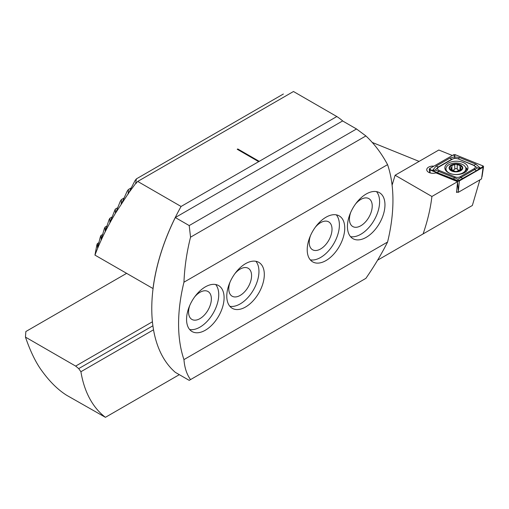 <?xml version="1.0" encoding="UTF-8"?>
<svg xmlns="http://www.w3.org/2000/svg" width="509" height="509" viewBox="0 0 509 509"><rect width="100%" height="100%" fill="white"/><g stroke="black" fill="none" stroke-linecap="round" stroke-linejoin="round"><path stroke-width="0.76" d="M457.381 192.008L456.541 192.491L457.578 181.656L435.914 172.895A6.254 3.614 180 0 1 428.578 172.252A6.254 3.614 180 0 1 426.746 169.701A6.254 3.614 180 0 1 433.935 166.131M126.588 273.365L25.851 331.531L25.45 337.104C30.515 351.789 36.107 363.203 42.241 371.341C49.92 381.884 58.058 389.856 66.647 395.27L105.42 417.323A151.669 87.567 -60 0 1 80.912 371.723L78.704 368.618L75.656 366.086L152.42 321.771M25.45 337.104L75.656 366.086M372.257 142.45L419.111 161.391M391.885 183.514L392.821 182.973M392.089 185.168L395.118 175.242L438.815 150.015L452.355 155.493M479.872 179.874L472.358 205.477L377.589 260.188M152.897 325.785L78.704 368.618M105.42 417.323L179.321 374.662M395.118 175.242L431.899 196.48L457.578 181.656M431.899 196.48C430.55 208.289 427.624 220.766 423.113 233.905M153.521 329.8L80.912 371.723M450.459 169.79A6.35 3.665 0 0 0 455.835 171.59L461.383 169.79L460.492 168.205L461.37 166.042A6.35 3.665 0 0 0 456.217 164.261L455.765 164.261A6.35 3.665 0 0 0 450.58 165.94L450.35 166.163A6.35 3.665 0 0 0 449.568 167.875A6.35 3.665 0 0 0 450.3 169.631L455.835 171.59A6.35 3.665 0 0 0 461.383 169.79A6.35 3.665 0 0 0 461.529 166.208L461.625 166.5M450.268 166.424L451.337 168.142L450.211 169.363M465.875 168.854A9.951 5.745 0 0 0 465.875 168.778A9.951 5.745 0 0 0 456.051 163.033A9.951 5.745 0 0 0 445.967 168.702A9.951 5.745 0 0 0 445.967 168.778A9.951 5.745 0 0 0 455.79 174.523A9.951 5.745 0 0 0 465.875 168.854M455.835 171.864A6.827 3.938 0 0 0 462.745 167.976A6.827 3.938 0 0 0 456.013 163.981A6.827 3.938 0 0 0 449.097 167.875A6.827 3.938 0 0 0 455.835 171.864M465.78 171.807A9.951 5.745 0 0 0 465.875 171.094A9.951 5.745 0 0 0 465.875 171.018A9.951 5.745 0 0 0 465.875 170.941M451.337 168.123L451.337 170.146M455.765 164.261L450.58 165.94M461.37 166.042L456.217 164.261M461.383 169.79L461.173 169.013L461.173 169.949M460.492 170.197L460.492 168.205M451.337 170.031A1.272 0.732 180 0 1 451.922 170.051A2.221 1.285 0 0 0 454.747 169.141A1.272 0.732 180 0 1 455.994 168.581A1.272 0.732 180 0 1 457.216 169.153A2.221 1.285 0 0 0 460.002 170.108A1.272 0.732 180 0 1 460.492 170.089M464.583 172.621A11.567 6.674 -0 0 0 467.968 167.9A11.567 6.674 -0 0 0 460.83 161.728A11.567 6.674 -0 0 0 448.225 163.179A11.567 6.674 -0 0 0 444.841 167.9A11.567 6.674 -0 0 0 451.979 174.065A11.567 6.674 -0 0 0 464.583 172.621M457.47 158.808A3.792 2.189 -0 0 0 452.616 159.056L438.663 167.111A3.792 2.189 -0 0 0 439.172 170.451L455.332 176.986A3.792 2.189 -0 0 0 460.187 176.744L474.14 168.689A3.792 2.189 -0 0 0 473.637 165.342L458.017 158.808L454.817 158.242L452.616 159.056M455.39 154.761A1.514 0.878 -0 0 0 453.449 154.863L429.698 168.574A1.514 0.878 -0 0 0 429.259 169.268A1.514 0.878 -0 0 0 429.895 169.911L457.413 181.039A1.514 0.878 -0 0 0 459.36 180.937L483.111 167.226A1.514 0.878 -0 0 0 483.55 166.678A1.514 0.878 -0 0 0 482.907 165.889L455.39 154.761L454.524 156.193L453.449 154.863M456.643 191.715L458.246 192.357L481.527 178.92L483.111 167.226L482.042 167.321L482.907 165.889M458.246 192.357L459.36 180.937L457.413 181.039L457.47 181.611M480.019 168.104L476.691 170.604L458.221 180.873L437.104 172.602L432.841 170.49L434.89 170.222L432.79 170.171L436.118 166.087L450.071 158.032L454.588 156.887L459.538 157.555L475.705 164.089L479.968 167.785L477.919 168.053L480.019 168.104L482.042 167.321M450.071 158.032A2.653 1.533 60 0 0 451.947 159.113L437.994 167.175L435.31 170.031L457.992 179.206L458.285 181.032M432.79 170.171L432.491 170.343L432.841 170.49M432.491 170.343L429.895 169.911L430.175 172.92M454.817 158.242L454.524 156.193M480.318 167.932L479.968 167.785M457.992 179.206L477.499 167.9L473.637 165.342M477.919 168.053L477.499 167.9M435.31 170.031L434.89 170.222M347.431 226.518A26.544 15.327 120 0 0 352.928 238.67A26.544 15.327 120 0 0 373.377 231.557A26.544 15.327 120 0 0 384.963 204.847A26.544 15.327 120 0 0 379.466 192.695A26.544 15.327 120 0 0 359.017 199.808A26.544 15.327 120 0 0 347.431 226.518M350.516 236.647A26.544 15.327 120 0 0 369.738 226.524A26.544 15.327 120 0 0 379.606 201.755A26.544 15.327 120 0 0 376.514 191.626M350.733 212.329A16.116 9.302 120 0 0 349.441 219.169A16.116 9.302 120 0 0 352.775 226.543A16.116 9.302 120 0 0 365.195 222.229A16.116 9.302 120 0 0 372.232 206.011A16.116 9.302 120 0 0 368.891 198.631A16.116 9.302 120 0 0 355.562 203.969M307.213 249.741A26.544 15.327 120 0 0 312.711 261.887A26.544 15.327 120 0 0 333.16 254.78A26.544 15.327 120 0 0 344.746 228.07A26.544 15.327 120 0 0 339.249 215.918A26.544 15.327 120 0 0 318.799 223.025A26.544 15.327 120 0 0 307.213 249.741M310.299 259.87A26.544 15.327 120 0 0 329.52 249.741A26.544 15.327 120 0 0 339.388 224.972A26.544 15.327 120 0 0 336.296 214.843M310.515 235.546A16.116 9.302 120 0 0 309.224 242.386A16.116 9.302 120 0 0 312.558 249.76A16.116 9.302 120 0 0 324.977 245.446A16.116 9.302 120 0 0 332.014 229.228A16.116 9.302 120 0 0 328.674 221.854A16.116 9.302 120 0 0 315.345 227.186M226.779 296.174A26.544 15.327 120 0 0 232.276 308.327A26.544 15.327 120 0 0 252.725 301.213A26.544 15.327 120 0 0 264.311 274.504A26.544 15.327 120 0 0 258.814 262.358A26.544 15.327 120 0 0 238.365 269.465A26.544 15.327 120 0 0 226.779 296.174M229.864 306.303A26.544 15.327 120 0 0 249.092 296.181A26.544 15.327 120 0 0 258.954 271.412A26.544 15.327 120 0 0 255.862 261.282M230.081 281.986A16.116 9.302 120 0 0 228.789 288.826A16.116 9.302 120 0 0 232.123 296.2A16.116 9.302 120 0 0 244.543 291.886A16.116 9.302 120 0 0 251.58 275.668A16.116 9.302 120 0 0 248.239 268.288A16.116 9.302 120 0 0 234.91 273.626M186.561 319.397A26.544 15.327 120 0 0 192.058 331.544A26.544 15.327 120 0 0 212.507 324.437A26.544 15.327 120 0 0 224.094 297.727A26.544 15.327 120 0 0 218.596 285.574A26.544 15.327 120 0 0 198.147 292.688A26.544 15.327 120 0 0 186.561 319.397M189.647 329.527A26.544 15.327 120 0 0 208.875 319.397A26.544 15.327 120 0 0 218.736 294.628A26.544 15.327 120 0 0 215.644 284.499M189.863 305.209A16.116 9.302 120 0 0 188.572 312.042A16.116 9.302 120 0 0 191.906 319.423A16.116 9.302 120 0 0 204.325 315.103A16.116 9.302 120 0 0 211.362 298.885A16.116 9.302 120 0 0 208.022 291.511A16.116 9.302 120 0 0 194.692 296.849M190.544 379.593L189.208 380.363L175.3 372.34A151.669 87.567 -60 0 1 175.3 217.54L342.602 120.951L356.51 128.974L365.895 135.941C374.319 143.799 381.546 153.368 387.572 164.642A151.669 87.567 -60 0 1 387.572 242.042C381.546 254.042 374.319 266.143 365.895 278.353L190.544 379.593C186.778 374.42 184.582 367.759 183.953 359.602L387.572 242.042M183.953 359.602A151.669 87.567 -60 0 1 183.953 282.202L387.572 164.642M183.953 282.202C184.582 267.085 186.778 252.076 190.544 237.181L365.895 135.941M190.544 237.181L189.208 225.57L356.51 128.974M189.208 225.57L175.3 217.54M153.069 288.578L94.954 255.104L96.869 244.835L97.41 243.518L97.543 247.705L100.356 236.806L100.992 235.432L101.119 239.618L104.402 228.446L105.134 227.02L105.229 231.226L109.047 219.748L109.88 218.259L109.906 222.503L115.276 209.123L115.409 213.322C107.1 227.3 101.017 239.173 94.954 255.104M181.07 206.469L137.716 181.439L293.477 91.512L336.831 116.542L259.221 161.347L237.773 148.965L237.232 149.277L258.68 161.658L181.07 206.469A151.669 87.567 120 0 0 152.999 288.616M336.831 116.542A151.669 87.567 -60 0 1 342.932 121.142M137.716 181.439L135.636 183.545L128.745 192.841L115.416 213.303M136.399 183.132L135.636 183.545L136.393 178.869L134.974 180.695L128.745 192.841M128.185 194.012L128.376 189.52L127.148 191.231L121.727 203.244M121.237 204.039L121.403 199.566L120.328 201.189L115.906 212.266M258.68 161.658L259.221 161.347M98.918 242.653L97.41 243.518M283.379 94.012L136.393 178.869M131.201 187.891L128.376 189.52M123.999 198.071L121.403 199.566M117.649 207.755L115.276 209.123M112.037 217.019L109.88 218.259M107.081 225.901L105.134 227.02M102.716 234.433L100.992 235.432M259.221 161.41L237.773 149.029L237.289 149.309M450.618 169.904L450.618 168.937M451.922 170.051L451.922 165.839M454.747 169.141L454.747 164.922M457.216 169.153L457.216 164.941M460.002 170.108L460.002 165.896M445.967 169.72A11.16 6.445 -0 0 0 445.629 170.324M467.548 169.682A11.567 6.674 -0 0 0 465.582 167.397M467.179 170.324A11.16 6.445 -0 0 0 465.869 168.594M458.285 190.404L457.559 182.597M445.973 168.574A11.567 6.674 -0 0 0 445.254 169.682M430.767 169.911L429.698 168.574M475.705 164.089L474.178 165.342L458.017 158.808A2.653 1.241 -68 0 0 459.538 157.555M476.691 170.604A2.653 1.533 60 0 1 474.814 169.522L474.14 168.689M462.738 178.659L460.187 176.744M453.264 179.136L455.332 176.986M437.104 172.602A2.653 1.241 -68 0 0 438.624 171.348L439.172 170.451M436.118 166.087L438.663 167.111M128.484 193.719L127.899 194.056M121.549 203.74L121.155 203.969M445.967 170.776L445.967 168.778M465.875 171.018L465.875 168.778M482.042 176.693L483.55 166.678M429.787 172.799L429.259 169.268"/></g></svg>
